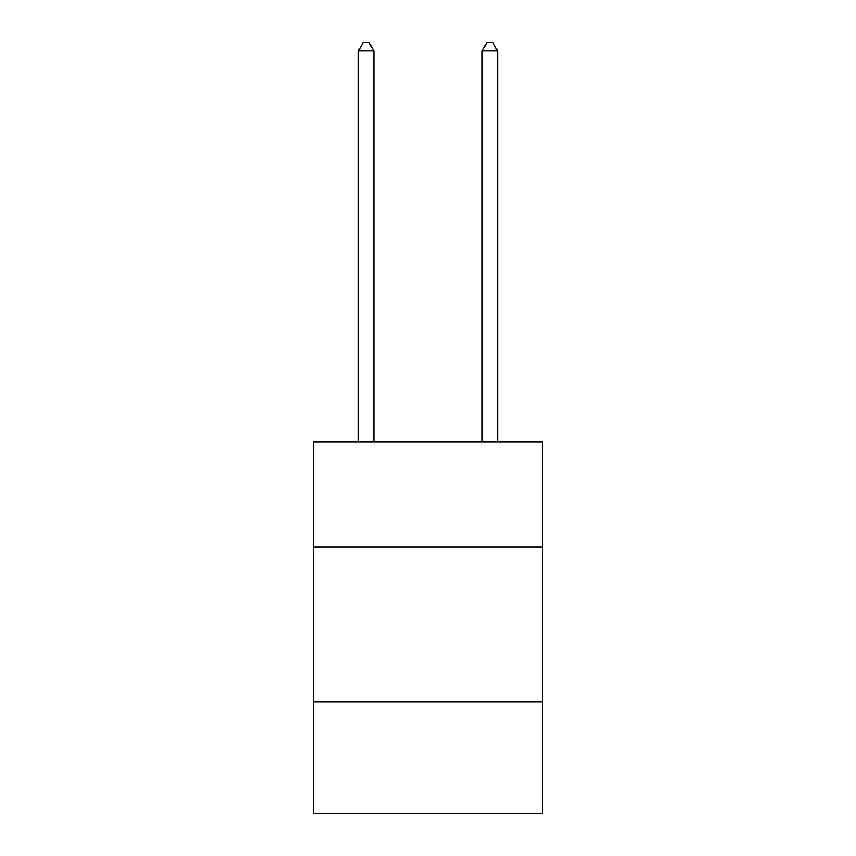 <?xml version="1.0" encoding="UTF-8"?>
<svg xmlns="http://www.w3.org/2000/svg" width="856" height="856" viewBox="0 0 856 856"><rect width="100%" height="100%" fill="white"/><g stroke="black" fill="none" stroke-linecap="round" stroke-linejoin="round"><path stroke-width="1.28" d="M542.458 547.166L542.458 441.985L313.542 441.985L313.542 547.166L542.458 547.166L542.458 813.2L313.542 813.2L313.542 547.166M542.458 701.834L313.542 701.834M373.869 441.985L373.869 50.846L358.397 50.846L358.397 441.985M358.397 50.846L363.04 42.8L369.225 42.8L373.869 50.846M497.604 441.985L497.604 50.846L482.131 50.846L482.131 441.985M482.131 50.846L486.775 42.8L492.96 42.8L497.604 50.846"/></g></svg>

